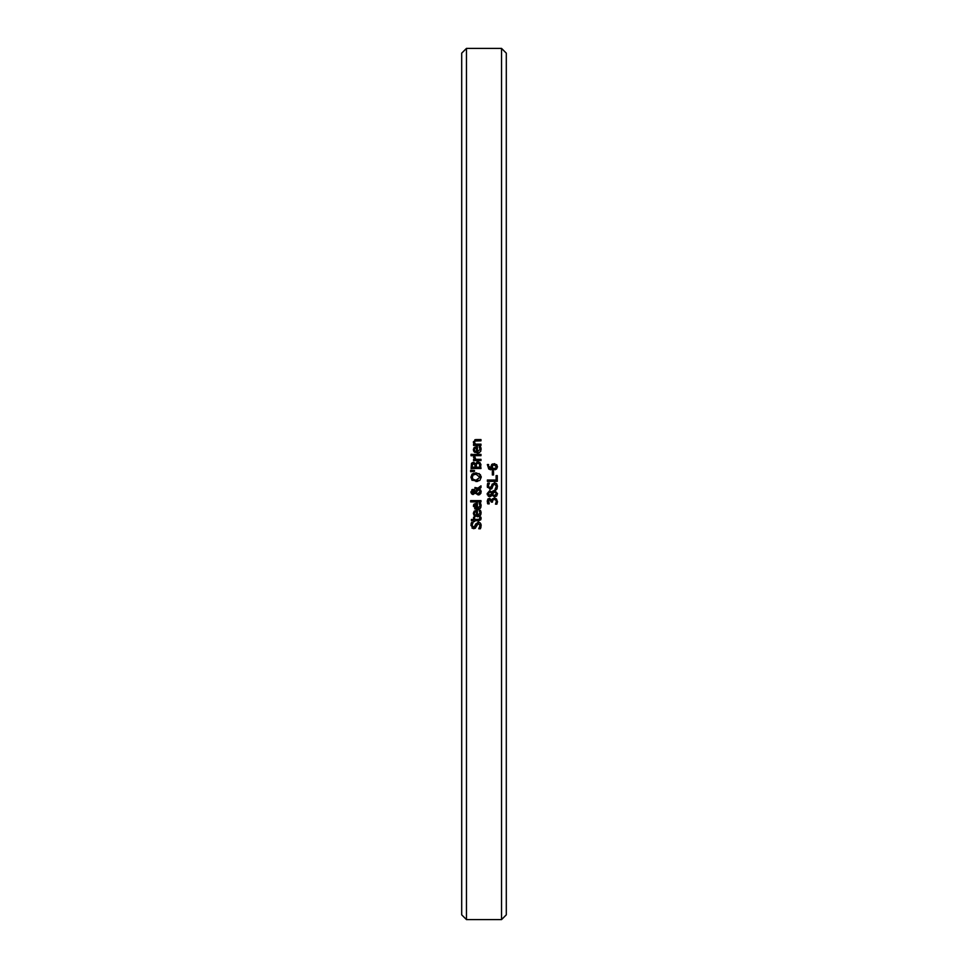 <?xml version="1.0" encoding="UTF-8"?>
<svg xmlns="http://www.w3.org/2000/svg" width="968" height="968" viewBox="0 0 968 968"><rect width="100%" height="100%" fill="white"/><g stroke="black" fill="none" stroke-linecap="round" stroke-linejoin="round"><path stroke-width="1.45" d="M492.349 474.973L492.349 471.234L493.547 471.234L493.547 474.973L492.349 474.973M480.975 527.209L480.382 528.77L478.736 528.77L480.019 525.612L478.361 523.41L475.106 528.359M476.849 524.632L475.53 528.056L473.739 528.697L470.908 525.37L471.549 522.418L473.122 522.418L472.045 525.273L473.606 527.318L478.156 522.03L480.261 522.938L481.156 525.515L480.382 528.77M479.692 527.173L480.019 525.612M475.53 528.056L473.739 528.697L471.961 528.008M480.927 524.015L481.156 525.455M474.247 527.209L475.663 524.003L478.724 522.091M478.156 522.03L480.261 522.938M473.122 522.514L472.045 525.273M471.065 523.797L471.283 523.059M477.393 515.484L480.055 513.028L479.16 510.475L480.527 510.475L481.144 513.016L480.152 515.775L477.309 516.743L473.34 513.318L474.175 511.164L476.716 510.342L477.393 510.342L477.393 515.484L479.063 515.073M480.939 511.6L481.144 513.016L480.939 511.6M475.433 516.428L474.598 515.944M474.126 515.508L473.34 513.318L474.175 511.164M480.866 514.661L479.196 516.404M478.991 516.489L477.309 516.743M476.438 511.564L474.949 511.987L474.368 513.391L474.961 514.867L476.438 515.484L476.438 511.564L474.949 511.987L474.368 513.391L474.961 514.867L476.438 515.484M474.949 511.987L474.368 513.391M480.055 513.028L479.16 510.547M480.914 517.154L481.12 518.545L478.7 520.711L474.586 520.711L474.586 521.558L473.558 521.558L473.558 520.711L471.416 520.711L471.416 519.465L473.558 519.465L473.558 517.154L474.586 517.154L474.586 519.465L479.571 519.284L479.789 517.154L480.914 517.154L480.854 519.731L478.845 520.711M478.131 519.465L479.571 519.284L479.789 517.227M479.571 519.284L480.031 518.231M476.268 503.191L477.393 503.178L477.393 508.321L480.055 505.865L479.16 503.312L480.527 503.312L480.987 504.594M480.527 503.312L481.144 505.841L480.152 508.611L477.309 509.579L474.598 508.781M479.729 504.34L479.16 503.384M477.393 508.321L479.075 507.897M480.89 507.45L479.075 509.289L477.309 509.579L473.34 506.155L474.175 504.001L476.716 503.178M473.546 504.921L474.078 504.086M476.438 504.389L474.949 504.824L474.368 506.228L474.961 507.704L476.438 508.321L476.438 504.389L474.949 504.824L474.368 506.228L474.961 507.704L476.438 508.321L474.78 507.51M474.949 504.824L474.961 507.704M480.939 504.437L481.144 505.841M473.34 506.155L474.175 504.001M478.095 488.017L480.987 485.839L480.987 487.545L479.559 488.901L481.193 491.913L478.265 494.999L475.373 493.172L472.699 494.454M470.944 492.579L472.928 489.372L475.385 491.284L477.793 488.949L474.937 488.816L474.937 487.521L478.531 488.223M480.987 487.545L479.559 488.901M480.636 490.002L481.181 491.659M480.951 493.22L479.438 494.781M477.793 488.949L474.937 488.816M478.265 494.999L475.373 493.172M471.888 489.675L474.272 489.76L475.385 491.284M471.501 493.728L473.171 494.503L471.585 493.825L470.871 491.877L472.928 489.372L474.272 489.76M479.535 493.027L480.104 491.55L478.978 489.481L475.845 492.531L477.938 493.632L480.104 491.55L478.978 489.481L475.845 492.531L477.938 493.632M478.156 493.619L478.821 493.486M471.755 492.288L473.049 490.679L474.913 491.913L473.049 490.679L471.706 491.925L473.098 493.196L474.913 491.913L472.517 490.752M471.706 491.925L474.005 492.942M480.987 500.625L480.987 501.884L470.642 501.884L470.642 500.625L480.987 500.625M476.946 461.966L478.252 461.821M475.433 463.66L473.316 462.268L471.489 463.297L473.316 462.268L475.433 463.66L477.938 461.796L480.176 462.825L480.987 468.512L471.077 468.512L471.489 463.297L474.03 462.377M477.938 461.796L480.176 462.825M480.806 464.059L480.963 465.076M476.462 463.974L476.195 467.205L479.862 467.205L479.438 463.89L477.998 463.176L476.462 463.974M479.862 466.128L479.438 463.89L477.998 463.176M472.457 464.144L472.202 467.205L475.106 467.205L474.768 464.192L472.457 464.144L474.647 464.023M471.839 474.405L473.739 473.171M477.587 481.447L471.767 479.934M470.871 477.212L472.215 480.394L470.871 477.212L472.215 474.017L476.026 472.832L480.455 474.695M479.075 473.497L481.169 477.635M481.072 476.135L481.181 476.958M480.043 477.466L476.026 474.199L473.037 475.01L472.118 478.059M472.057 476.679L473.037 479.402L474.308 480.007M476.026 474.199L474.308 474.417M472.844 479.233L476.026 480.213L480.055 477.2L479.813 476.026M476.026 480.213L477.986 479.934M473.037 475.01L472.009 477.2M481.193 477.212L479.838 480.406L476.026 481.58M480.987 454.403L480.987 455.662L473.558 455.662L473.558 454.403L480.987 454.403M470.642 470.218L474.489 470.509L474.489 471.404L470.642 471.694L470.642 470.218L474.489 470.509M480.878 451.003L479.075 452.782L474.586 452.274M480.527 446.805L480.854 451.04L479.172 452.746L477.309 453.084L473.34 449.648L474.175 447.494L477.393 446.671L477.393 451.814L480.055 449.358L479.16 446.805L480.527 446.805L480.987 448.087M474.247 451.971L473.497 450.725M473.34 449.648L474.175 447.494L476.716 446.671M480.939 447.942L481.144 449.346M477.393 451.814L480.055 449.358L479.16 446.877M480.055 449.358L479.729 447.833M476.438 447.894L474.949 448.317L474.368 449.721L474.961 451.209L476.438 451.814L476.438 447.894L474.949 448.317L474.368 449.721L474.961 451.209L476.438 451.814M474.889 456.714L475.711 459.34L480.987 459.34L480.987 460.586L473.558 460.586L473.558 459.34L474.659 459.34L473.594 456.654L474.889 456.654L474.889 457.9M473.594 457.574L473.594 456.654M474.659 459.34L473.558 457.15M474.84 457.392L475.711 459.34M480.987 439.569L480.987 440.827L475.082 441.057L474.526 442.231L475.433 444.155L480.987 444.155L480.987 445.401L473.558 445.401L473.558 444.155L474.38 444.155L473.34 441.892L476.159 439.569L480.987 439.569M476.74 440.827L475.082 441.057L474.526 442.231L475.433 444.155M475.082 441.057L474.526 442.231L475.082 441.057M474.828 439.762L476.159 439.569M473.558 442.945L473.34 441.892M471.017 455.734L471.017 454.319L472.311 454.319L472.311 455.734L471.017 455.734M492.046 492.18L494.527 490.425L497.504 493.644L496.657 496.027L494.551 496.874L491.95 495.192L489.76 496.632L487.158 493.644L489.675 490.667L492.01 492.18L492.446 491.478M495.676 490.655L494.527 490.425L497.504 493.644L496.657 496.027L494.551 496.874L491.998 495.192M491.042 496.269L489.76 496.632M492.833 491.042L494.394 490.425M487.364 494.902L487.158 493.644L489.675 490.667L492.01 492.18M488.985 496.511L488.223 496.1M495.991 492.264L494.648 491.78L492.954 492.954L492.337 494.406L494.454 495.531L496.524 493.632L494.648 491.78L492.385 494.285M494.672 495.519L495.277 495.398M496.524 493.632L496.027 492.301M489.687 491.974L488.138 493.656L489.614 495.301L491.054 494.358L491.671 492.954L489.687 491.974L488.271 494.406M491.054 494.358L489.614 495.301L491.187 494.091M491.671 492.954L491.066 492.349M495.58 498.363L497.491 501.448L496.886 504.146L495.471 504.146L496.342 501.521L495.785 500.02L494.249 499.476L492.809 500.069L492.458 502.126L491.357 502.126L489.699 499.669L488.622 500.19L489.191 503.88L487.787 503.88L487.376 502.755M496.342 501.521L495.785 500.02L496.342 501.521L495.785 500.02L494.249 499.476L492.809 500.069L492.458 501.569M495.834 503.457L496.088 502.852M487.787 503.88L487.739 499.21L489.566 498.326L491.78 500.154L494.346 498.133L496.572 499.004L497.443 502.235M487.17 501.291L488.078 498.835M497.491 501.448L496.886 504.146M495.785 500.02L494.249 499.476M491.357 501.69L489.699 499.669L488.622 500.19L489.191 503.796M491.877 500.154L492.518 498.822L494.346 498.133M487.739 499.21L489.566 498.326M497.286 475.615L497.286 481.35L487.376 481.35L487.376 480.031L496.112 480.031L496.112 475.615L497.286 475.615M489.772 487.969L494.454 482.693L496.56 483.589L497.455 486.238M487.376 484.423L487.848 483.068L489.421 483.068L488.344 485.924L489.905 487.981L491.441 486.686L491.962 484.653L494.745 482.705M489.905 487.981L490.51 487.872M488.344 485.924L488.513 486.952M489.264 483.347L488.646 484.411M487.449 487.436L487.485 484M496.136 487.424L496.318 486.263L494.672 484.06L493.148 485.283L491.829 488.707L490.038 489.348L487.206 486.021M491.913 488.622L490.038 489.348M497.237 487.993L496.693 489.421L495.035 489.421L495.386 488.901M495.628 488.537L495.979 487.86M489.421 483.165L488.852 484M491.962 484.653L492.228 484M494.454 482.693L496.886 484M496.56 483.589L497.455 486.166L496.693 489.421M495.035 489.324L496.318 486.263L494.672 484.06L493.148 485.283L491.829 488.707M490.607 469.807L488.792 468.996L487.327 464.519L488.61 464.519L488.344 465.814L491.647 468.718L490.957 466.649L491.55 464.737L494.709 463.708M494.067 463.66L496.971 465.064M496.56 464.592L497.491 466.806L496.596 468.984L495.168 469.782M497.491 466.806L496.596 468.984L492.93 470.073L488.562 468.814M488.792 468.996L487.327 464.519M491.889 464.362L492.591 463.926M491.647 468.718L490.957 466.649L491.55 464.737M488.344 465.814L489.856 468.27M494.128 465.003L492.409 465.681L492.603 468.718L495.846 468.028L496.402 466.794L494.128 465.003L492.409 465.681L492.059 466.951L493.232 468.742M495.846 468.028L496.245 466.031M494.563 468.621L495.434 468.318M506.3 484L506.3 53.155L501.545 48.4L501.545 919.6L506.3 914.845L506.3 484M461.7 518.654L461.7 715.364M466.455 48.4L461.7 53.155L461.7 914.845L466.455 919.6L466.455 48.4L501.545 48.4M466.455 919.6L501.545 919.6"/></g></svg>
